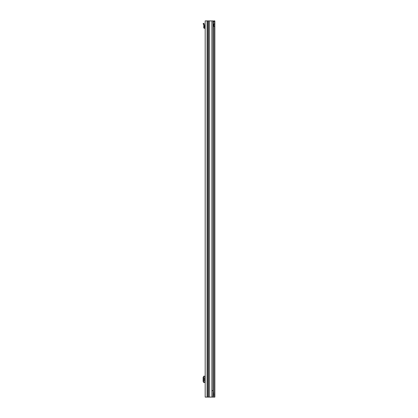 <?xml version="1.0" encoding="UTF-8"?>
<svg xmlns="http://www.w3.org/2000/svg" width="418" height="418" viewBox="0 0 418 418"><rect width="100%" height="100%" fill="white"/><g stroke="black" fill="none" stroke-linecap="round" stroke-linejoin="round"><path stroke-width="0.63" d="M205.181 33.999L205.181 30.373M205.181 391.269L205.181 389.377M207.924 397.1L205.181 397.1L205.181 20.9L207.924 20.9L207.924 397.1L208.3 397.1L208.3 20.9L207.924 20.9M213.901 24.192L213.901 26.209M212.903 20.9L213.629 21.015M214.047 26.449L214.852 26.449L214.852 23.946L214.538 23.857A1.343 0.951 90 0 0 213.582 25.2A1.343 0.951 90 0 0 214.533 26.543A1.343 0.951 90 0 0 214.538 26.543L214.852 26.449L214.852 397.1L213.128 397.1L213.676 395.229L213.358 390.652L213.347 22.415A1.615 0.282 90 0 0 213.258 21.6L213.112 20.9L209.611 20.9L209.611 397.1L208.3 397.1M208.3 20.9L209.611 20.9M209.611 397.1L211.879 397.1L211.879 390.652L213.044 390.652L213.044 20.9M213.128 397.1L211.879 397.1M213.358 390.652L213.044 390.652L212.903 397.1M203.676 376.195L203.676 382.538L203.676 376.195L205.181 376.195M203.676 382.538L205.181 382.538M203.676 376.608L203.148 377.208L203.148 381.519L203.676 382.125M205.181 380.709L204.538 380.709L204.538 378.024L205.181 378.024M205.181 27.651A1.076 1.076 0 0 0 204.914 27.619L204.752 27.619A0.266 0.266 0 0 1 204.48 27.322L204.522 26.951L203.712 26.951L203.681 27.238A1.076 1.076 0 0 0 204.752 28.424L204.914 28.424A0.266 0.266 0 0 1 205.181 28.69M203.712 26.951L203.822 25.655L203.148 23.57L203.911 23.319L204.59 25.404L204.522 26.951M214.674 20.9L213.969 20.905L214.852 20.9L214.852 23.946L214.058 23.946L214.047 26.355M213.217 21.412L213.248 21.37A1.615 1.139 -90 0 1 213.969 20.905M213.332 22.227L213.405 21.955L212.914 21.955M213.405 391.352L213.405 21.955L213.817 21.37L213.248 21.37M213.368 22.086L212.866 22.086M214.277 21.37L214.319 20.9M214.538 23.857A1.343 0.951 90 0 0 214.533 23.857L214.538 20.905A1.615 1.139 90 0 0 213.817 21.37M207.062 397.1L207.062 20.9M208.43 397.1L208.43 20.9M211.879 390.652L211.879 20.9M204.914 376.195L204.914 378.024M204.914 380.709L204.914 382.538M204.752 376.195L204.752 378.024M204.752 380.709L204.752 382.538M203.979 23.518L203.211 23.769M203.718 26.888L204.527 26.888M213.332 396.734L213.332 397.1M214.538 26.543L214.538 397.1M213.405 397.1L213.405 396.593"/></g></svg>
